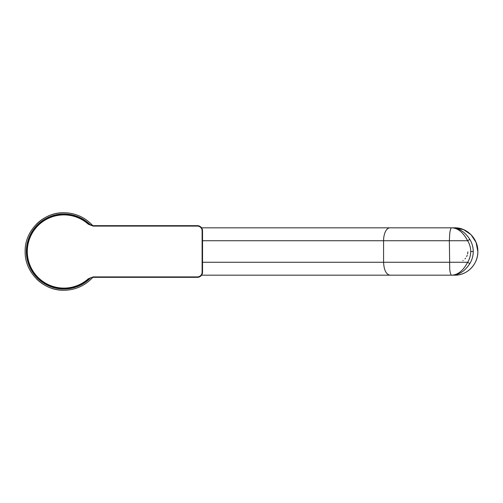 <?xml version="1.0" encoding="UTF-8"?>
<svg xmlns="http://www.w3.org/2000/svg" width="503" height="503" viewBox="0 0 503 503"><rect width="100%" height="100%" fill="white"/><g stroke="black" fill="none" stroke-linecap="round" stroke-linejoin="round"><path stroke-width="0.75" d="M467.652 240.73L467.639 240.736C463.162 232.311 457.837 228.01 451.65 227.821L454.19 228.004C460.27 228.865 465.489 232.669 469.84 239.403C472.078 243.131 473.21 247.168 473.235 251.5C473.21 255.838 472.078 259.875 469.84 263.597C465.476 270.344 460.258 274.141 454.19 274.996L451.65 275.179C457.925 274.927 463.25 270.62 467.633 262.264L467.652 262.264C469.683 258.888 470.701 255.298 470.72 251.5C470.701 247.69 469.676 244.106 467.652 240.736L469.84 239.403M202.539 262.264L467.633 262.264M454.769 275.179A23.679 23.075 -90 0 0 477.844 251.5C478.171 264.15 467.105 275.506 454.769 275.179L451.65 275.179C450.87 275.122 450.235 273.23 449.745 269.489L449.355 240.736L467.633 240.736M202.539 240.736L383.575 240.736L383.575 262.264C383.978 270.054 386.103 274.361 389.938 275.179L451.644 275.179M451.644 227.821L389.938 227.821A12.915 6.363 -90 0 0 383.575 240.736L449.355 240.736L449.745 233.511C450.242 229.77 450.87 227.872 451.65 227.821L454.769 227.821L463.596 229.62L471.085 234.756L476.083 242.44L477.844 251.5C478.171 238.85 467.105 227.494 454.769 227.821M469.84 263.597L467.652 262.27M36.499 278.901A38.75 38.75 0 0 0 92.772 277.348A38.75 38.75 0 0 1 63.9 290.25C43.195 290.784 24.616 272.205 25.15 251.5C24.616 230.795 43.195 212.216 63.9 212.75A38.75 38.75 0 0 0 36.499 224.099M92.772 225.652A38.75 38.75 0 0 0 63.9 212.75A38.75 38.75 0 0 1 92.772 225.652A38.75 38.75 0 0 0 63.9 212.75C43.195 212.216 24.616 230.795 25.15 251.5C24.616 272.205 43.195 290.784 63.9 290.25A38.75 38.75 0 0 0 92.772 277.348M63.9 288.1L63.994 288.527L59.071 288.213L63.994 288.527M202.112 272.167L202.539 272.167A5.168 5.168 0 0 1 197.371 277.335L93.193 277.335L197.371 277.335A5.168 5.168 0 0 0 202.539 272.167L202.539 230.833L202.539 272.167A5.168 5.168 0 0 1 197.371 277.335L197.371 276.901A4.734 4.734 0 0 0 202.112 272.167L202.112 230.833A4.734 4.734 0 0 0 197.371 226.099L93.193 226.099L88.308 224.231A36.6 36.6 0 0 0 27.3 251.5A36.6 36.6 0 0 0 88.308 278.769L93.193 276.901L197.371 276.901M88.308 224.231L88.597 223.91A6.891 6.891 0 0 0 93.193 225.665L197.371 225.665L93.193 225.665L89.308 224.47M202.539 230.833A5.168 5.168 0 0 0 197.371 225.665A5.168 5.168 0 0 1 202.539 230.833A5.168 5.168 0 0 0 197.371 225.665A5.168 5.168 0 0 1 202.539 230.833L202.112 230.833M93.193 276.901L93.193 277.335A6.891 6.891 0 0 0 88.597 279.09A37.027 37.027 0 0 1 26.873 251.5A37.027 37.027 0 0 1 88.597 223.91M27.634 258.963L29.708 265.716M33.525 272.67L38.002 277.964M43.176 282.183L49.935 285.792M58.958 214.806L51.331 216.667M39.064 224.036L43.541 220.572L37.901 225.137M33.217 230.77L29.866 236.913M27.577 244.307L26.873 251.129L27.646 243.968M473.235 251.5L470.72 251.5M90.691 225.199A37.543 37.543 0 0 0 26.357 251.5A37.543 37.543 0 0 0 90.691 277.801M93.193 226.099L93.193 225.665M197.371 226.099L197.371 225.665M88.308 278.769L88.597 279.09M389.938 227.821L201.571 227.821M452.449 275.16L451.65 275.179M452.455 227.84L451.65 227.821M389.938 275.179L201.571 275.179M467.878 251.846L467.601 253.971M467.23 255.241L466.621 256.618M465.583 258.221L465.005 258.907M463.181 260.479L462.867 260.68M33.405 230.493L29.859 236.932M27.747 259.498L29.696 265.685M33.33 272.387L38.241 278.197"/></g></svg>
